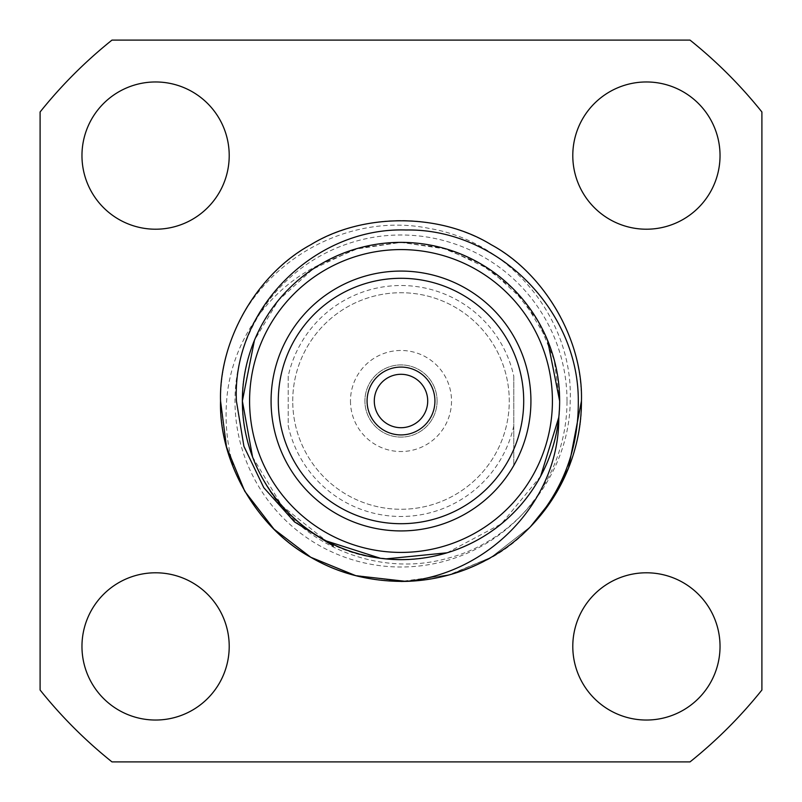 <?xml version="1.0" encoding="UTF-8"?>
<svg xmlns="http://www.w3.org/2000/svg" width="802" height="802" viewBox="0 0 802 802"><rect width="100%" height="100%" fill="white"/><g stroke="black" fill="none" stroke-linecap="round" stroke-linejoin="round"><path stroke-width="0.6" stroke-dasharray="4.01 3.01" d="M567.014 401A166.014 166.014 0 0 0 401 234.986A166.014 166.014 0 0 0 234.986 401A166.014 166.014 0 0 0 401 567.014A166.014 166.014 0 0 0 567.014 401M406.002 581.38L450.864 574.422L491.225 557.27L530.533 526.633L491.225 557.27L450.864 574.422L406.002 581.38L450.864 574.422L491.225 557.27L530.533 526.633L491.225 557.27L448.498 575.084L401 581.45L353.502 575.084L310.775 557.27L273.983 529.18L244.73 491.225L226.485 446.904L220.55 401A180.45 180.45 0 0 1 401 220.55A180.45 180.45 0 0 1 581.45 401C583.234 461.741 544.718 528.448 491.225 557.27C439.516 589.189 362.484 589.189 310.775 557.27C277.382 538.042 252.229 509.781 235.317 472.488A180.45 180.45 0 0 1 220.55 401C218.766 340.259 257.282 273.552 310.775 244.73C362.484 212.811 439.516 212.811 491.225 244.73C544.718 273.552 583.234 340.259 581.45 401C583.234 461.741 544.718 528.448 491.225 557.27C439.516 589.189 362.484 589.189 310.775 557.27C257.282 528.448 218.766 461.741 220.55 401C220.46 379.356 224.47 357.752 232.58 336.208A180.45 180.45 0 0 0 220.55 401C218.766 340.259 257.282 273.552 310.775 244.73C362.484 212.811 439.516 212.811 491.225 244.73C544.718 273.552 583.234 340.259 581.45 401C583.234 461.741 544.718 528.448 491.225 557.27C439.516 589.189 362.484 589.189 310.775 557.27C257.282 528.448 218.766 461.741 220.55 401C218.766 340.259 257.282 273.552 310.775 244.73C362.484 212.811 439.516 212.811 491.225 244.73C544.718 273.552 583.234 340.259 581.45 401C583.234 461.741 544.718 528.448 491.225 557.27C439.516 589.189 362.484 589.189 310.775 557.27C257.282 528.448 218.766 461.741 220.55 401C218.766 340.259 257.282 273.552 310.775 244.73C362.484 212.811 439.516 212.811 491.225 244.73C544.718 273.552 583.234 340.259 581.45 401A180.45 180.45 0 0 0 401 220.55A180.45 180.45 0 0 0 220.55 401A180.45 180.45 0 0 0 401 581.45A180.45 180.45 0 0 0 581.45 401M374.293 401A26.707 26.707 0 0 0 401 427.707A26.707 26.707 0 0 0 427.707 401A26.707 26.707 0 0 0 401 374.293A26.707 26.707 0 0 0 374.293 401M367.075 401A33.925 33.925 0 0 0 401 434.925A33.925 33.925 0 0 0 434.925 401A33.925 33.925 0 0 0 401 367.075A33.925 33.925 0 0 0 367.075 401M530.924 401A129.924 129.924 0 0 1 401 530.924A129.924 129.924 0 0 1 288.219 336.499A129.924 129.924 0 0 1 530.924 401A129.924 129.924 0 0 1 288.219 465.501A129.924 129.924 0 0 1 401 271.076A129.924 129.924 0 0 1 530.924 401A129.924 129.924 0 0 1 401 530.924A129.924 129.924 0 0 1 271.076 401A129.924 129.924 0 0 1 401 271.076A129.924 129.924 0 0 1 530.924 401M559.636 401A158.636 158.636 0 0 0 401 242.364A158.636 158.636 0 0 0 242.364 401A158.636 158.636 0 0 0 401 559.636A158.636 158.636 0 0 0 559.636 401L554.172 359.867L538.292 321.522L512.959 288.66L480.007 263.437L441.611 247.688L400.459 242.364L359.336 247.968L321.051 263.978C274.464 289.392 240.811 347.847 242.374 401C242.224 428.458 249.452 455.135 264.048 481.05C298.274 541.871 375.416 573.46 442.463 554.122C510.122 536.979 560.768 470.784 559.636 401L558.773 417.411C554.713 466.303 522.142 515.445 480.308 538.373C434.854 566.423 367.146 566.423 321.692 538.373C274.665 513.029 240.821 454.393 242.384 401C240.821 347.607 274.665 288.971 321.692 263.627C367.146 235.577 434.854 235.577 480.308 263.627C527.335 288.971 561.179 347.607 559.616 401C561.179 454.393 527.335 513.029 480.308 538.373C434.854 566.423 367.146 566.423 321.692 538.373C274.665 513.029 240.821 454.393 242.384 401C240.821 347.607 274.665 288.971 321.692 263.627C367.146 235.577 434.854 235.577 480.308 263.627C527.335 288.971 561.179 347.607 559.616 401C561.179 454.393 527.335 513.029 480.308 538.373C434.854 566.423 367.146 566.423 321.692 538.373C274.665 513.029 240.821 454.393 242.384 401C240.821 347.607 274.665 288.971 321.692 263.627C367.146 235.577 434.854 235.577 480.308 263.627C527.335 288.971 561.179 347.607 559.616 401C561.179 454.393 527.335 513.029 480.308 538.373C434.854 566.423 367.146 566.423 321.692 538.373C274.665 513.029 240.821 454.393 242.384 401C240.821 347.607 274.665 288.971 321.692 263.627C367.146 235.577 434.854 235.577 480.308 263.627C527.335 288.971 561.179 347.607 559.616 401C561.179 454.393 527.335 513.029 480.308 538.373C434.854 566.423 367.146 566.423 321.692 538.373C274.665 513.029 240.821 454.393 242.384 401C240.821 347.607 274.665 288.971 321.692 263.627C367.146 235.577 434.854 235.577 480.308 263.627C527.335 288.971 561.179 347.607 559.616 401C561.179 454.393 527.335 513.029 480.308 538.373C408.469 581.681 304.549 555.796 264.048 481.05C298.334 545.55 378.173 577.951 447.426 558.332C517.25 540.618 569.771 472.799 570.202 401C573.651 318.845 509.841 241.733 429.14 228.41C348.78 211.818 262.404 260.018 232.58 336.208M547.555 340.289L523.626 300.369L489.13 269.111L447.045 249.201L401 242.364L354.955 249.201L312.87 269.111L278.374 300.369L254.445 340.289M310.775 557.27L353.502 575.084L401 581.45L353.502 575.084L310.775 557.27L273.983 529.18L244.73 491.225L226.485 446.904L220.55 401A180.45 180.45 0 0 0 530.533 526.633C478.323 584.738 378.404 598.703 310.775 557.27C257.282 528.448 218.766 461.741 220.55 401M252.55 456.919L281.783 505.651L326.324 540.959M380.449 558.292C304.309 551.084 240.75 477.581 242.384 401C240.821 347.607 274.665 288.971 321.692 263.627C367.146 235.577 434.854 235.577 480.308 263.627C527.335 288.971 561.179 347.607 559.616 401C561.179 454.393 527.335 513.029 480.308 538.373C434.854 566.423 367.146 566.423 321.692 538.373C274.665 513.029 240.821 454.393 242.384 401C240.821 347.607 274.665 288.971 321.692 263.627C367.146 235.577 434.854 235.577 480.308 263.627C527.335 288.971 561.179 347.607 559.616 401C561.179 454.393 527.335 513.029 480.308 538.373C434.854 566.423 367.146 566.423 321.692 538.373C274.665 513.029 240.821 454.393 242.384 401C240.821 347.607 274.665 288.971 321.692 263.627C367.146 235.577 434.854 235.577 480.308 263.627C527.335 288.971 561.179 347.607 559.616 401C561.179 454.393 527.335 513.029 480.308 538.373C434.854 566.423 367.146 566.423 321.692 538.373C274.665 513.029 240.821 454.393 242.384 401C240.821 347.607 274.665 288.971 321.692 263.627C367.146 235.577 434.854 235.577 480.308 263.627C527.335 288.971 561.179 347.607 559.616 401C561.179 454.393 527.335 513.029 480.308 538.373C434.854 566.423 367.146 566.423 321.692 538.373C274.665 513.029 240.821 454.393 242.384 401C240.821 347.607 274.665 288.971 321.692 263.627C367.146 235.577 434.854 235.577 480.308 263.627C527.335 288.971 561.179 347.607 559.616 401C561.179 454.393 527.335 513.029 480.308 538.373C434.854 566.423 367.146 566.423 321.692 538.373C274.665 513.029 240.821 454.393 242.384 401C240.841 347.868 274.324 289.482 321.051 263.978C267.938 288.59 230.725 342.675 226.625 401C224.76 425.461 227.658 449.29 235.317 472.488M229.212 646.412A73.624 73.624 0 0 1 155.588 720.036A73.624 73.624 0 0 1 81.964 646.412A73.624 73.624 0 0 1 155.588 572.788A73.624 73.624 0 0 1 229.212 646.412M720.036 646.412A73.624 73.624 0 0 1 646.412 720.036A73.624 73.624 0 0 1 572.788 646.412A73.624 73.624 0 0 1 646.412 572.788A73.624 73.624 0 0 1 720.036 646.412M720.036 155.588A73.624 73.624 0 0 1 646.412 229.212A73.624 73.624 0 0 1 572.788 155.588A73.624 73.624 0 0 1 646.412 81.964A73.624 73.624 0 0 1 720.036 155.588M229.212 155.588A73.624 73.624 0 0 1 155.588 229.212A73.624 73.624 0 0 1 81.964 155.588A73.624 73.624 0 0 1 155.588 81.964A73.624 73.624 0 0 1 229.212 155.588M350.474 401A50.526 50.526 0 0 0 401 451.526A50.526 50.526 0 0 0 451.526 401A50.526 50.526 0 0 0 401 350.474A50.526 50.526 0 0 0 350.474 401M437.09 401A36.09 36.09 0 0 1 401 437.09A36.09 36.09 0 0 1 364.91 401A36.09 36.09 0 0 1 401 364.91A36.09 36.09 0 0 1 437.09 401A36.09 36.09 0 0 1 401 437.09A36.09 36.09 0 0 1 364.91 401A36.09 36.09 0 0 1 401 364.91A36.09 36.09 0 0 1 437.09 401M292.73 401A108.27 108.27 0 0 1 401 292.73A108.27 108.27 0 0 1 509.27 401A108.27 108.27 0 0 1 401 509.27A108.27 108.27 0 0 1 292.73 401A108.27 108.27 0 0 1 401 292.73A108.27 108.27 0 0 1 509.27 401A108.27 108.27 0 0 1 401 509.27A108.27 108.27 0 0 1 292.73 401M690.021 40.1L111.979 40.1A462.363 462.363 0 0 0 40.1 111.979L40.1 690.021A462.363 462.363 0 0 0 111.979 761.9L690.021 761.9A462.363 462.363 0 0 0 761.9 690.021L761.9 111.979A462.363 462.363 0 0 0 690.021 40.1M513.781 425.852A115.488 115.488 0 0 1 288.219 425.852L288.219 376.148A115.488 115.488 0 0 1 513.781 376.148L513.781 465.501L513.781 376.148M288.219 376.148L288.219 425.852M447.105 552.789L501.42 523.806L540.618 476.318"/><path stroke-width="1.2" d="M374.293 401A26.707 26.707 0 0 0 401 427.707A26.707 26.707 0 0 0 427.707 401A26.707 26.707 0 0 0 401 374.293A26.707 26.707 0 0 0 374.293 401M367.075 401A33.925 33.925 0 0 0 401 434.925A33.925 33.925 0 0 0 434.925 401A33.925 33.925 0 0 0 401 367.075A33.925 33.925 0 0 0 367.075 401M278.294 401A122.706 122.706 0 0 0 401 523.706A122.706 122.706 0 0 0 523.706 401A122.706 122.706 0 0 0 401 278.294A122.706 122.706 0 0 0 278.294 401M271.076 401A129.924 129.924 0 0 0 401 530.924A129.924 129.924 0 0 0 530.924 401A129.924 129.924 0 0 0 401 271.076A129.924 129.924 0 0 0 271.076 401M254.445 340.289L242.364 401A158.636 158.636 0 0 1 401 242.364A158.636 158.636 0 0 1 559.636 401L547.555 340.289M310.775 557.27L273.983 529.18L244.73 491.225L226.485 446.904L220.55 401C218.766 340.259 257.282 273.552 310.775 244.73C362.484 212.811 439.516 212.811 491.225 244.73C544.718 273.552 583.234 340.259 581.45 401L568.598 467.897L552.388 499.195L530.533 526.633A180.45 180.45 0 0 1 406.002 581.38L355.877 575.716L310.775 557.27L273.983 529.18L244.73 491.225L226.485 446.904L220.55 401C218.766 340.259 257.282 273.552 310.775 244.73C362.484 212.811 439.516 212.811 491.225 244.73C544.718 273.552 583.234 340.259 581.45 401L568.598 467.897L552.388 499.195L530.533 526.633C562.713 490.934 578.633 449.06 578.302 401C578.663 310.073 497.4 228.359 406.113 230.004C314.655 226.916 231.908 309.311 236.41 401L243.918 446.323L263.808 487.716L294.474 521.871L333.421 546.052M540.618 476.318L558.773 417.411C559.535 501.15 488.528 573.831 406.002 581.38C370.925 581.841 339.186 573.811 310.775 557.27C257.282 528.448 218.766 461.741 220.55 401C218.766 340.259 257.282 273.552 310.775 244.73C362.484 212.811 439.516 212.811 491.225 244.73C544.718 273.552 583.234 340.259 581.45 401L568.598 467.897L552.388 499.195L530.533 526.633L552.388 499.195L568.598 467.897L581.45 401A180.45 180.45 0 0 1 530.533 526.633M220.55 401C218.766 340.259 257.282 273.552 310.775 244.73C362.484 212.811 439.516 212.811 491.225 244.73C544.718 273.552 583.234 340.259 581.45 401M406.002 581.38L401 581.45L406.002 581.38M242.364 401A158.636 158.636 0 0 0 401 559.636A158.636 158.636 0 0 0 559.636 401A158.636 158.636 0 0 1 401 559.636A158.636 158.636 0 0 1 242.364 401L252.55 456.919M326.324 540.959L380.449 558.292L385.842 558.904L447.105 552.789M81.964 646.412A73.624 73.624 0 0 0 155.588 720.036A73.624 73.624 0 0 0 229.212 646.412A73.624 73.624 0 0 0 155.588 572.788A73.624 73.624 0 0 0 81.964 646.412M572.788 646.412A73.624 73.624 0 0 0 646.412 720.036A73.624 73.624 0 0 0 720.036 646.412A73.624 73.624 0 0 0 646.412 572.788A73.624 73.624 0 0 0 572.788 646.412M572.788 155.588A73.624 73.624 0 0 0 646.412 229.212A73.624 73.624 0 0 0 720.036 155.588A73.624 73.624 0 0 0 646.412 81.964A73.624 73.624 0 0 0 572.788 155.588M81.964 155.588A73.624 73.624 0 0 0 155.588 229.212A73.624 73.624 0 0 0 229.212 155.588A73.624 73.624 0 0 0 155.588 81.964A73.624 73.624 0 0 0 81.964 155.588M111.979 40.1A462.363 462.363 0 0 0 40.1 111.979L40.1 690.021A462.363 462.363 0 0 0 111.979 761.9L690.021 761.9A462.363 462.363 0 0 0 761.9 690.021L761.9 111.979A462.363 462.363 0 0 0 690.021 40.1L111.979 40.1M552.418 401A151.418 151.418 0 0 0 401 249.582A151.418 151.418 0 0 0 249.582 401A151.418 151.418 0 0 0 401 552.418A151.418 151.418 0 0 0 552.418 401"/></g></svg>
